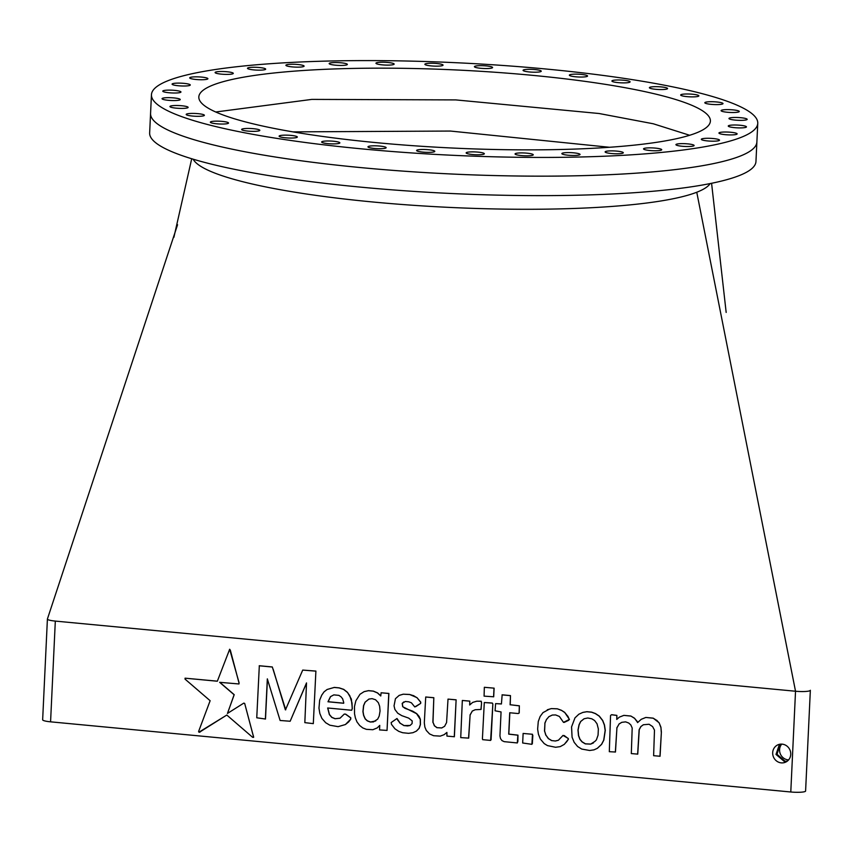 <?xml version="1.0" encoding="UTF-8"?>
<svg xmlns="http://www.w3.org/2000/svg" width="853" height="853" viewBox="0 0 853 853"><rect width="100%" height="100%" fill="white"/><g stroke="black" fill="none" stroke-linecap="round" stroke-linejoin="round"><path stroke-width="1.28" d="M782.158 744.147A9.479 8.946 -113.5 0 0 777.936 744.808A9.479 8.946 -113.5 0 0 772.839 754.905A9.479 8.946 -113.5 0 0 781.273 762.87A9.479 8.946 -113.5 0 0 785.496 762.209A9.479 8.946 -113.5 0 0 790.592 752.111A9.479 8.946 -113.5 0 0 782.158 744.147M779.461 744.317L775.995 754.436L784.397 761.516L786.999 761.356M787.266 761.164L785.048 761.228L777.051 754.329L780.047 744.2M781.743 744.115A9.479 8.946 -113.5 0 0 780.314 753.871A9.479 8.946 -113.5 0 0 788.172 759.874A9.479 8.946 -113.5 0 0 788.588 759.906M716.68 101.965A9.106 1.386 2.7 0 0 704.823 102.733A9.106 1.386 2.7 0 0 711.157 104.354A9.106 1.386 2.7 0 0 723.013 103.586A9.106 1.386 2.7 0 0 716.68 101.965M623.767 80.235A9.106 1.386 2.7 0 0 611.91 81.003A9.106 1.386 2.7 0 0 618.244 82.634A9.106 1.386 2.7 0 0 630.1 81.867A9.106 1.386 2.7 0 0 623.767 80.235M581.224 74.392A9.106 1.386 2.7 0 0 569.367 75.16A9.106 1.386 2.7 0 0 575.7 76.791A9.106 1.386 2.7 0 0 587.557 76.024A9.106 1.386 2.7 0 0 581.224 74.392M534.916 69.562A9.106 1.386 2.7 0 0 523.07 70.33A9.106 1.386 2.7 0 0 529.404 71.961A9.106 1.386 2.7 0 0 541.25 71.194A9.106 1.386 2.7 0 0 534.916 69.562M486.263 65.905A9.106 1.386 2.7 0 0 474.407 66.673A9.106 1.386 2.7 0 0 480.74 68.293A9.106 1.386 2.7 0 0 492.597 67.526A9.106 1.386 2.7 0 0 486.263 65.905M436.725 63.506A9.106 1.386 2.7 0 0 424.869 64.274A9.106 1.386 2.7 0 0 431.202 65.905A9.106 1.386 2.7 0 0 443.059 65.137A9.106 1.386 2.7 0 0 436.725 63.506M387.816 62.461A9.106 1.386 2.7 0 0 375.96 63.229A9.106 1.386 2.7 0 0 382.293 64.86A9.106 1.386 2.7 0 0 394.15 64.092A9.106 1.386 2.7 0 0 387.816 62.461M341.019 62.791A9.106 1.386 2.7 0 0 329.162 63.559A9.106 1.386 2.7 0 0 335.496 65.191A9.106 1.386 2.7 0 0 347.352 64.423A9.106 1.386 2.7 0 0 341.019 62.791M297.761 64.497A9.106 1.386 2.7 0 0 285.904 65.265A9.106 1.386 2.7 0 0 292.238 66.897A9.106 1.386 2.7 0 0 304.094 66.118A9.106 1.386 2.7 0 0 297.761 64.497M259.344 67.515A9.106 1.386 2.7 0 0 247.487 68.283A9.106 1.386 2.7 0 0 253.821 69.903A9.106 1.386 2.7 0 0 265.678 69.136A9.106 1.386 2.7 0 0 259.344 67.515M226.951 71.748A9.106 1.386 2.7 0 0 215.095 72.526A9.106 1.386 2.7 0 0 221.428 74.147A9.106 1.386 2.7 0 0 233.285 73.379A9.106 1.386 2.7 0 0 226.951 71.748M201.553 77.09A9.106 1.386 2.7 0 0 189.707 77.858A9.106 1.386 2.7 0 0 196.041 79.489A9.106 1.386 2.7 0 0 207.897 78.711A9.106 1.386 2.7 0 0 201.553 77.09M183.939 83.359A9.106 1.386 2.7 0 0 172.082 84.127A9.106 1.386 2.7 0 0 178.416 85.758A9.106 1.386 2.7 0 0 190.272 84.991A9.106 1.386 2.7 0 0 183.939 83.359M174.62 90.375A9.106 1.386 2.7 0 0 162.774 91.143A9.106 1.386 2.7 0 0 169.107 92.764A9.106 1.386 2.7 0 0 180.964 91.996A9.106 1.386 2.7 0 0 174.62 90.375M173.905 97.914A9.106 1.386 2.7 0 0 162.049 98.681A9.106 1.386 2.7 0 0 168.382 100.313A9.106 1.386 2.7 0 0 180.239 99.545A9.106 1.386 2.7 0 0 173.905 97.914M181.796 105.761A9.106 1.386 2.7 0 0 169.939 106.529A9.106 1.386 2.7 0 0 176.272 108.16A9.106 1.386 2.7 0 0 188.129 107.382A9.106 1.386 2.7 0 0 181.796 105.761M198.056 113.662A9.106 1.386 2.7 0 0 186.199 114.43A9.106 1.386 2.7 0 0 192.533 116.061A9.106 1.386 2.7 0 0 204.389 115.294A9.106 1.386 2.7 0 0 198.056 113.662M222.206 121.393A9.106 1.386 2.7 0 0 210.35 122.16A9.106 1.386 2.7 0 0 216.683 123.792A9.106 1.386 2.7 0 0 228.54 123.024A9.106 1.386 2.7 0 0 222.206 121.393M253.49 128.707A9.106 1.386 2.7 0 0 241.634 129.475A9.106 1.386 2.7 0 0 247.967 131.106A9.106 1.386 2.7 0 0 259.824 130.338A9.106 1.386 2.7 0 0 253.49 128.707M290.969 135.392A9.106 1.386 2.7 0 0 279.123 136.16A9.106 1.386 2.7 0 0 285.456 137.791A9.106 1.386 2.7 0 0 297.313 137.024A9.106 1.386 2.7 0 0 290.969 135.392M333.512 141.235A9.106 1.386 2.7 0 0 321.656 142.003A9.106 1.386 2.7 0 0 327.989 143.635A9.106 1.386 2.7 0 0 339.846 142.867A9.106 1.386 2.7 0 0 333.512 141.235M379.82 146.066A9.106 1.386 2.7 0 0 367.963 146.833A9.106 1.386 2.7 0 0 374.296 148.454A9.106 1.386 2.7 0 0 386.153 147.686A9.106 1.386 2.7 0 0 379.82 146.066M428.473 149.723A9.106 1.386 2.7 0 0 416.616 150.501A9.106 1.386 2.7 0 0 422.949 152.122A9.106 1.386 2.7 0 0 434.806 151.354A9.106 1.386 2.7 0 0 428.473 149.723M478.011 152.122A9.106 1.386 2.7 0 0 466.154 152.89A9.106 1.386 2.7 0 0 472.487 154.521A9.106 1.386 2.7 0 0 484.344 153.743A9.106 1.386 2.7 0 0 478.011 152.122M526.919 153.167A9.106 1.386 2.7 0 0 515.063 153.935A9.106 1.386 2.7 0 0 521.396 155.566A9.106 1.386 2.7 0 0 533.253 154.788A9.106 1.386 2.7 0 0 526.919 153.167M573.717 152.836A9.106 1.386 2.7 0 0 561.86 153.604A9.106 1.386 2.7 0 0 568.194 155.225A9.106 1.386 2.7 0 0 580.051 154.457A9.106 1.386 2.7 0 0 573.717 152.836M616.975 151.13A9.106 1.386 2.7 0 0 605.129 151.898A9.106 1.386 2.7 0 0 611.462 153.529A9.106 1.386 2.7 0 0 623.308 152.762A9.106 1.386 2.7 0 0 616.975 151.13M655.392 148.113A9.106 1.386 2.7 0 0 643.535 148.891A9.106 1.386 2.7 0 0 649.869 150.512A9.106 1.386 2.7 0 0 661.725 149.744A9.106 1.386 2.7 0 0 655.392 148.113M687.785 143.88A9.106 1.386 2.7 0 0 675.928 144.647A9.106 1.386 2.7 0 0 682.261 146.268A9.106 1.386 2.7 0 0 694.118 145.5A9.106 1.386 2.7 0 0 687.785 143.88M713.183 138.538A9.106 1.386 2.7 0 0 701.326 139.306A9.106 1.386 2.7 0 0 707.659 140.937A9.106 1.386 2.7 0 0 719.516 140.169A9.106 1.386 2.7 0 0 713.183 138.538M730.797 132.268A9.106 1.386 2.7 0 0 718.94 133.036A9.106 1.386 2.7 0 0 725.274 134.667A9.106 1.386 2.7 0 0 737.131 133.9A9.106 1.386 2.7 0 0 730.797 132.268M661.246 86.921A9.106 1.386 2.7 0 0 649.389 87.688A9.106 1.386 2.7 0 0 655.722 89.309A9.106 1.386 2.7 0 0 667.579 88.541A9.106 1.386 2.7 0 0 661.246 86.921M732.94 109.866A9.106 1.386 2.7 0 0 721.084 110.634A9.106 1.386 2.7 0 0 727.417 112.265A9.106 1.386 2.7 0 0 739.274 111.498A9.106 1.386 2.7 0 0 732.94 109.866M740.83 117.714A9.106 1.386 2.7 0 0 728.974 118.482A9.106 1.386 2.7 0 0 735.318 120.113A9.106 1.386 2.7 0 0 747.164 119.335A9.106 1.386 2.7 0 0 740.83 117.714M740.116 125.252A9.106 1.386 2.7 0 0 728.259 126.02A9.106 1.386 2.7 0 0 734.593 127.651A9.106 1.386 2.7 0 0 746.45 126.884A9.106 1.386 2.7 0 0 740.116 125.252M692.54 94.235A9.106 1.386 2.7 0 0 680.683 95.003A9.106 1.386 2.7 0 0 687.017 96.634A9.106 1.386 2.7 0 0 698.874 95.856A9.106 1.386 2.7 0 0 692.54 94.235M215.724 111.999L311.814 99.396L455.779 99.908L599.094 113.513L653.302 123.781L689.661 135.275M698.34 132.108A256.071 39.078 2.7 0 0 710.346 121.616A256.071 39.078 2.7 0 0 496.553 72.356A256.071 39.078 2.7 0 0 210.883 85.908A256.071 39.078 2.7 0 0 198.824 97.53A256.071 39.078 2.7 0 0 416.285 145.927A256.071 39.078 2.7 0 0 698.34 132.108M292.91 131.874L450.427 131.053L609.564 147.281M362.6 148.955A303.497 46.318 2.7 0 0 757.763 123.312A303.497 46.318 2.7 0 0 546.624 69.072A303.497 46.318 2.7 0 0 151.45 94.715A303.497 46.318 2.7 0 0 362.6 148.955M361.715 167.678A303.497 46.318 2.7 0 0 756.878 142.035A303.497 46.318 -177.3 0 1 345.902 166.111A303.497 46.318 -177.3 0 1 150.565 113.438A303.497 46.318 2.7 0 0 361.715 167.678M710.186 183.566A259.866 39.664 -177.3 0 1 696.762 192.245A259.866 39.664 -177.3 0 1 373.049 202.012A259.866 39.664 -177.3 0 1 193.141 159.18M47.405 619.054L42.65 719.793A11.377 1.738 -177.3 0 0 50.572 721.83L790.784 791.989A11.377 1.738 -177.3 0 0 805.595 791.019L810.35 690.28A11.377 1.738 -177.3 0 1 795.529 691.239L55.317 621.091A11.377 1.738 -177.3 0 1 47.405 619.054A11.377 1.738 -177.3 0 1 47.416 618.979L177.573 224.734M616.868 719.335L616.858 715.39L611.644 714.697L610.556 715.464L609.309 751.696L615.461 752.015L616.932 727.833L619.129 723.962L621.805 722.331L625.633 721.862L628.736 723.035L630.836 724.965L632.19 728.004L631.316 753.583L637.756 754.127L639.249 729.656L640.955 726.521L643.407 724.73M637.671 722.512L634.472 718.183L630.868 716.03L623.874 715.368L619.331 717.149L616.751 719.431L616.858 715.39M637.639 754.18L639.132 729.699L640.848 726.575L643.343 724.751L649.08 724.25L652.598 726.575L654.486 730.115L653.622 755.694L660.062 756.248L661.384 732.098L660.915 727.204L659.113 722.758L653.163 718.141L645.828 717.448L641.232 719.314L637.575 722.608L637.042 721.126M501.425 703.906L495.614 703.618L495.081 710.794L501.063 711.935L499.943 735.926L500.508 738.581L501.969 740.596L504.176 741.652L517.313 742.952L517.878 741.385L517.974 735.147L508.825 734.092L509.838 712.767M517.313 742.952L517.856 735.201L508.708 734.134L509.721 712.756L518.208 713.545L519.21 713.012L519.36 705.804L510.233 704.749L510.478 695.6L502.15 694.811L501.425 703.97L495.614 703.618M469.768 701.113L462.326 700.462L460.727 737.61L468.692 738.112L470.11 715.006L472.306 711.061L475.174 709.739L481.071 709.44L481.572 702.925L481.252 701.23L476.784 701.198L472.701 702.392L469.662 704.994L469.768 701.113L469.779 704.898M593.997 749.851L597.409 748.294L601.632 744.338L603.828 740.105L605.278 730.392L604.478 724.975L602.708 720.476L599.296 716.093L595.49 713.566L591.63 712.138L586.917 711.69L582.951 712.372L578.878 714.196L574.965 717.885L571.563 726.905L572.075 737.216L574.186 742.366L577.609 746.514L581.725 749.062L589.679 750.491L593.997 749.851L597.292 748.348L601.514 744.381L603.711 740.159L605.161 730.445L604.361 725.018L602.591 720.518L599.179 716.147L595.373 713.62L591.513 712.191L586.8 711.743L582.834 712.426M549.343 709.174L542.988 712.618L540.109 716.52L538.275 721.531L537.635 729.102L538.424 734.198L540.354 739.061L544.203 743.592L547.455 745.597L555.602 747.271L560.24 746.62L564.334 744.349L568.482 739.093L568.098 738.357L563.012 735.425L558.406 740.244L555.41 741.012L551.816 740.607L548.532 738.666L545.909 735.126L544.609 731.085L544.95 723.141L546.41 719.644L548.927 716.659L552.339 715.038L555.644 714.942L559.387 716.456L563.492 722.363L569.431 719.41L564.633 712.34L561.423 710.293L557.318 708.8L551.315 708.598L547.253 709.792M558.438 740.212L555.516 740.958M410.069 725.466L404.087 725.572L400.185 723.227L396.997 718.493L391.154 722.566L391.506 724.4L394.939 728.814L398.777 731.362L402.637 732.716L408.63 733.335L412.948 732.695L416.435 731.096L419.186 728.281L420.433 724.581L420.38 719.314L419.122 716.424L416.69 713.63L412.788 711.21L404.994 708.321L402.797 706.668L402.296 703.341L403.746 701.944M412.948 732.695L416.317 731.149L419.068 728.323L420.316 724.623L420.262 719.367L416.573 713.684L402.691 706.71L402.179 703.394L405.324 701.475L408.779 701.806L411.402 702.808L414.782 706.934L420.678 703.405L420.742 702.126L416.968 697.637L409.568 694.459L403.234 694.193L399.183 695.387L395.44 698.703L394.043 705.826L394.886 709.429L396.325 711.338L397.765 713.236L401.774 715.646L408.672 718.109L412.202 720.902L412.084 723.589L410.037 725.508L407.755 725.914M217.355 681.174L185.069 678.178L185.026 679.105L210.137 700.718L198.589 731.501L198.941 732.194L226.813 715.049L252.595 737.28L253.65 737.312L244.683 703.437L243.809 703.107L227.442 713.449L234.212 694.683L219.829 682.336M227.815 712.564L234.106 694.737L219.637 682.315L238.957 683.967L239.117 682.901L229.67 649.261L217.334 681.227L185.069 678.178M227.57 713.364L227.932 712.511M351.703 710.261L352.321 708.48L351.351 699.065L347.512 692.359L343.748 689.384L339.206 687.87L334.323 687.401L327.115 689.491L324.076 691.826L321.762 695.12L319.672 700.121L318.969 708.139L319.843 713.492L321.901 718.418L325.697 722.736L329.855 725.199L338.097 726.66L345.412 724.538L350.626 719.228L350.69 717.853L345.54 714.185L344.271 714.068L340.006 718.226L335.058 718.738L331.764 717.394L329.354 714.601L327.669 707.99L351.703 710.261L352.214 708.534L352.012 702.957L349.783 695.696L347.395 692.401L343.642 689.437L339.099 687.913L334.205 687.454L327.115 689.491M340.059 718.194L335.165 718.695L331.881 717.341L329.461 714.558L327.787 708.001M345.412 724.538L348.674 721.894L350.732 719.175L350.796 717.81L345.657 714.132L344.271 714.068M380.779 695.845L377.548 692.881L373.39 691.111L368.528 690.642L364.135 691.623L359.987 694.278L355.872 700.771L354.475 706.529L354.539 713.822L355.424 718.066L357.002 721.969L359.689 725.508L362.77 727.929L366.363 729.336L372.836 729.71L377.218 727.929L379.745 725.402L379.532 729.912L387.038 730.424L388.776 693.489L381.12 692.764L380.769 695.984L377.431 692.924L373.273 691.154L368.421 690.695L364.018 691.676M387.038 730.424L388.893 693.446L381.12 692.764M377.218 727.929L379.745 725.466M441.79 727.918L437.088 727.684L434.54 725.85L432.993 722.267L433.825 697.701L425.722 696.997L424.304 722.864L424.869 727.055L426.276 730.413L429.56 733.932L433.591 735.712L440.276 736.118L444.189 734.646L446.908 732.46M444.082 734.7L446.908 732.418L446.94 736.107L454.382 736.747L456.12 699.812L448.017 699.108L446.577 722.544L444.616 726.298L441.705 727.972L437.088 727.684M285.734 709.835L272.31 666.961L259.323 665.735L256.753 717.789L265.496 719.026L267.426 679.201M265.379 719.068L267.33 678.86L280.115 720.486L290.159 721.243L306.515 682.922L304.83 722.64L313.307 723.632L315.898 671.076L302.719 670.085L285.488 709.803M290.159 721.243L306.504 683.168M488.385 702.776L484.291 702.541L482.414 738.773L482.691 739.668L490.624 740.415L492.853 703.992L492.352 703.053L488.385 702.776M532.485 734.273L523.124 733.441L522.665 742.995L531.899 744.328L532.485 734.273L523.124 733.441M494.111 688.158L484.344 687.294L484.077 696.133L493.706 696.784L494.111 688.158L484.344 687.294M199.687 732.258L200.892 731.352M200.786 731.405L226.791 715.038M253.533 737.365L253.49 736.086M253.373 736.139L244.683 703.437M244.566 703.49L243.809 703.107M238.957 683.967L239.117 682.901M239 682.954L230.299 650.007M230.182 650.061L229.553 649.314M343.716 702.488L342.65 698.831L341.072 696.837L338.876 695.366L333.832 694.875L330.474 696.656L327.989 701.774L343.684 703.256L343.716 702.488M333.854 694.875L330.591 696.602L328.106 701.72L343.684 703.203M373.39 721.937L377.666 719.143L379.201 716.04L380.065 710.997L379.638 706.263L378.38 702.712L375.555 699.737L372.089 698.65L368.901 699.076L365.052 702.211L363.549 705.666L362.93 711.583L363.591 715.379L365.159 718.908L367.302 720.881L370.383 722.054L375.778 720.924M368.933 699.076L365.169 702.158L363.666 705.612L363.047 711.53L363.698 715.326L365.276 718.855L367.419 720.828L370.49 722.001L373.507 721.883M415.699 706.657L420.678 703.405M420.561 703.458L420.742 702.126M420.625 702.179L416.968 697.637M416.861 697.69L413.46 695.59M413.342 695.643L409.568 694.459M409.451 694.513L403.234 694.193M403.117 694.246L399.065 695.44M407.638 725.967L404.087 725.572M403.97 725.615L400.185 723.227M400.078 723.28L397.988 720.305M397.871 720.358L396.88 718.535M454.265 736.8L456.12 699.812M456.003 699.865L448.017 699.108M436.971 727.737L434.54 725.85M434.422 725.903L432.993 722.267M432.876 722.31L433.825 697.701M433.708 697.754L425.722 696.997M560.24 746.62L564.334 744.349M564.228 744.392L566.946 741.449M566.829 741.502L568.482 739.093M568.365 739.146L568.098 738.357M567.981 738.399L564.217 735.542M564.1 735.595L562.895 735.478M555.41 741.012L551.816 740.607M551.699 740.649L548.532 738.666M548.415 738.719L545.909 735.126M545.792 735.179L544.609 731.085M544.491 731.138L544.95 723.141M544.832 723.195L546.41 719.644M546.293 719.697L548.927 716.659M548.81 716.701L552.328 715.038M564.153 722.427L568.588 720.337M568.471 720.38L569.431 719.41M569.314 719.463L567.821 716.136M567.703 716.179L564.633 712.34M564.526 712.394L561.423 710.293M561.306 710.346L557.318 708.8M557.212 708.843L551.315 708.598M551.198 708.651L549.225 709.227M594.914 741.417L596.375 739.924L598.06 735.169L598.358 728.963L597.036 723.802L594.594 720.508L591.801 718.802L587.824 717.991L584.06 718.759L580.605 721.531L579.016 724.837L577.982 730.029L578.494 735.649L579.891 739.348L582.045 741.907L585.307 743.88L590.649 744.125L594.914 741.417M584.134 718.748L580.722 721.489L579.134 724.783L578.089 729.976L578.611 735.606L580.008 739.295L582.162 741.854L585.425 743.827L590.766 744.072L593.464 742.91M313.307 723.632L315.898 671.076M315.781 671.13L302.719 670.085M285.371 709.856L273.184 669.296M273.067 669.349L272.31 666.961M272.192 667.014L259.205 665.777M468.574 738.154L470.11 715.006M469.992 715.059L472.306 711.061M472.189 711.103L475.164 709.739M480.953 709.493L481.572 702.925M481.465 702.968L481.252 701.23M481.145 701.283L476.784 701.198M476.667 701.251L472.701 702.392M469.651 701.155L462.326 700.462M490.624 740.415L491.2 739.316M491.083 739.37L492.853 703.992M492.735 704.034L492.352 703.053M492.234 703.107L484.291 702.541M518.208 713.545L519.21 713.012M519.093 713.065L519.36 705.804M519.242 705.857L510.233 704.749M510.115 704.802L510.478 695.6M510.361 695.653L502.044 694.864M531.899 744.328L532.464 743.23M532.347 743.272L532.837 735.403M532.72 735.446L532.368 734.316M615.344 752.069L616.932 727.833M616.815 727.886L619.129 723.962M619.011 724.005L621.762 722.331M659.945 756.291L661.384 732.098M661.267 732.151L660.915 727.204M660.798 727.246L659.113 722.758M658.996 722.8L656.767 720.284M656.65 720.337L653.163 718.141M653.046 718.194L645.828 717.448M645.71 717.501L641.232 719.314M636.924 721.169L634.472 718.183M634.365 718.226L630.868 716.03M630.751 716.083L623.874 715.368M623.756 715.422L619.331 717.149M616.74 715.443L611.526 714.75M493.588 696.837L493.994 688.211M757.763 123.312L755.961 161.505A303.497 46.318 -177.3 0 1 344.975 185.581A303.497 46.318 -177.3 0 1 149.648 132.919L151.45 94.715M790.784 791.989L795.529 691.239L696.762 192.245M50.572 721.83L55.317 621.091M711.583 183.288L726.17 312.433M191.712 158.754L173.905 237.283"/></g></svg>
